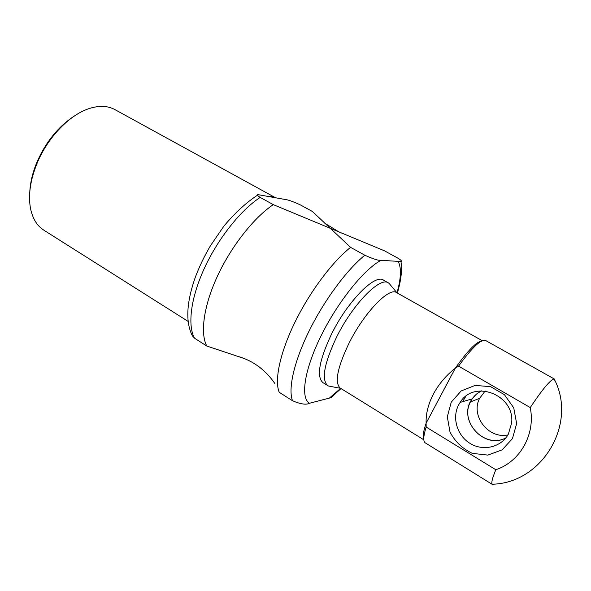 <?xml version="1.0" encoding="UTF-8"?>
<svg xmlns="http://www.w3.org/2000/svg" width="591" height="591" viewBox="0 0 591 591"><rect width="100%" height="100%" fill="white"/><g stroke="black" fill="none" stroke-linecap="round" stroke-linejoin="round"><path stroke-width="0.89" d="M74.555 115.895C58.302 126.452 45.692 142.062 36.716 162.724C32.594 172.801 30.289 182.493 29.794 191.794M485.145 391.013L479.663 398.275C470.318 415.51 488.299 439.261 507.891 434.939M512.463 438.618L502.121 449.869L487.782 455.1L472.372 453.371C462.576 448.791 455.122 441.706 450.032 432.124L447.306 416.832L451.243 402.175L461.15 390.961L475.164 385.398L490.611 386.677L504.418 394.67L513.749 407.864L516.637 423.592L512.463 438.618M508.341 434.163L511.643 422.979C515.005 394.744 473.923 379.09 460.145 402.397L458.764 404.687C451.76 417.534 456.998 435.552 470.133 443.449C483.165 451.539 501.175 447.343 508.341 434.163M505.815 437.931C484.96 449.079 459.222 422.388 470.421 401.991L470.909 401.03C473.369 396.546 476.893 393.155 481.473 390.85M481.325 390.858L476.206 394.286L472.135 398.895C457.065 418.783 483.231 449.914 505.726 438.042M350.596 247.356L330.332 228.333L384.46 250.813L397.684 258.031C401.296 260.276 402.382 261.444 400.942 261.525L380.981 260.328C378.558 260.697 373.172 258.998 364.824 255.216L350.596 247.356C332.319 261.747 309.736 291.895 294.82 322.487C279.898 353.093 274.239 380.508 279.233 392.284L292.545 400.779C300.723 404.192 306.337 405.02 309.396 403.269L329.379 398.09L331.248 397.47L333.265 395.815M390.577 285.158L389.026 283.296L383.441 280.097C374.923 273.633 347.434 301.432 331.374 334.432C319.125 360.658 316.318 376.733 322.959 382.658L328.456 385.997L330.834 386.455M257.462 195.237C246.225 202.565 235.055 212.834 223.945 226.058L210.64 245.435C204.523 255.829 199.463 266.319 195.444 276.891C186.497 302.09 185.426 321.644 192.23 335.57L194.535 338.2L206.813 346.045L244.282 358.53M330.332 228.333L273.293 204.641L260.203 197.409C257.144 195.451 256.538 194.55 258.385 194.705L284.47 199.359C287.529 199.595 292.752 201.405 300.132 204.789L312.38 211.475L330.332 228.333M273.293 204.641C253.945 217.584 231.362 246.174 217.518 275.982C203.666 305.806 199.965 333.368 206.813 346.045M188.093 321.386L43.83 230.165C36.923 225.755 32.461 218.36 30.422 207.973C28.169 194.89 30.326 180.137 36.893 163.729C47.383 137.777 69.383 114.898 89.019 108.618C99.096 105.368 107.732 105.7 114.927 109.608L274.468 197.158M481.864 340.911C476.523 341.598 467.673 350.692 455.314 368.186L426.126 423.156C425.793 413.752 428.231 404.045 433.439 394.034C438.788 384.054 446.087 375.433 455.314 368.186L458.564 366.132L530.238 407.561C535.727 434.163 520.169 461.704 495.812 469.734L426.177 427.071L426.126 423.156C423.319 431.46 422.543 436.867 423.799 439.364M482.278 340.719L396.554 292.597C389.063 286.834 363.901 312.979 348.838 343.578C337.291 367.942 334.425 382.776 340.231 388.08L423.836 439.822M495.812 469.734C492.414 477.956 491.195 482.788 492.155 484.228L494.401 484.066M555.148 381.069L554.203 379.023C550.797 379.289 542.804 388.804 530.238 407.561M388.353 282.845C379.983 276.455 352.576 304.402 336.427 337.446C324.112 363.716 321.216 379.777 327.739 385.627M426.177 427.071C423.363 435.995 423.03 441.241 425.18 442.799L492.406 484.48M462.62 401.673L465.804 396.354M554.543 379.127L485.543 340.46C480.978 339.064 471.987 347.626 458.564 366.132M398.282 261.636C401.511 267.937 401.082 278.346 397.004 292.848L389.026 283.296M328.456 385.997L340.682 388.361L329.379 398.09M309.396 403.269C300.213 397.684 304.395 369.456 321.216 335.54C337.949 301.646 364.086 269.245 380.981 260.328M272.983 196.84L269.237 196.33M194.535 338.2C187.384 325.382 190.76 297.805 204.442 268.115C218.109 238.439 240.685 210.115 260.203 197.409M364.824 255.216C346.754 269.88 324.178 300.331 309.071 331.056C293.949 361.803 287.906 389.181 292.545 400.779M479.663 398.275L470.421 401.991M472.135 398.895L460.145 402.397M339.049 232.012L324.112 222.8M274.904 383.574C265.558 370.099 253.583 361.138 238.971 356.683M331.255 397.477L341.029 388.575M397.366 293.055C399.597 285.453 400.934 278.627 401.37 272.569C401.644 268.24 401.496 264.554 400.934 261.525M492.148 484.228C542.449 483.268 577.695 423.511 554.203 379.03"/></g></svg>
